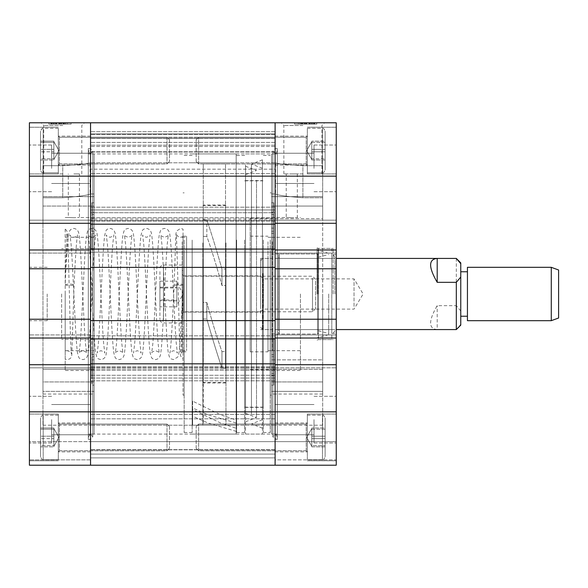 <?xml version="1.0" encoding="UTF-8"?>
<svg xmlns="http://www.w3.org/2000/svg" width="588" height="588" viewBox="0 0 588 588"><rect width="100%" height="100%" fill="white"/><g stroke="black" fill="none" stroke-linecap="round" stroke-linejoin="round"><path stroke-width="0.44" stroke-dasharray="2.94 2.21" d="M291.773 173.93L297.337 173.93L291.773 173.93M291.773 217.714C284.607 217.494 284.607 217.494 291.773 217.714C284.607 217.494 284.607 217.494 291.773 217.714C298.947 217.494 298.947 217.494 291.773 217.714C298.947 217.494 298.947 217.494 291.773 217.714M302.894 122.789L281.152 122.789L302.894 122.789M302.894 125.487L283.85 125.487L302.894 125.487M302.894 173.93L283.85 173.93L302.894 173.93M336.248 168.374L336.248 145.023L336.248 168.374M314.014 168.374L314.014 145.023L314.014 168.374M336.248 419.626L336.248 442.977L336.248 419.626M314.014 419.626L314.014 442.977L314.014 419.626M275.103 168.374L275.103 153.248L275.103 168.374M275.103 419.626L275.103 434.752L275.103 419.626M336.248 150.579L336.248 173.93L336.248 150.579M307.34 150.579L307.34 173.93L307.34 150.579M275.103 150.579L275.103 133.902L90.545 133.902L90.545 220.478L90.545 133.902L275.103 133.902L90.545 133.902L275.103 133.902L275.103 138.165L90.545 138.165L275.103 138.165L275.103 169.19L275.103 150.579M336.248 437.421L336.248 414.07L336.248 437.421M307.34 437.421L307.34 414.07L307.34 437.421M336.248 411.85L29.4 411.85L29.4 465.211L90.545 465.211L90.545 441.639L90.545 465.211L90.545 441.639L90.545 465.211L90.545 441.639L90.545 465.211L90.545 441.639L90.545 465.211L275.103 465.211L90.545 465.211L275.103 465.211L275.103 457.876L275.103 465.211L275.103 457.876L275.103 465.211L275.103 459.875L275.103 465.211L275.103 459.875L275.103 465.211L90.545 465.211L90.545 411.85L90.545 465.211L336.248 465.211L275.103 465.211L336.248 465.211L336.248 459.875L336.248 465.211L336.248 459.875L336.248 465.211L275.103 465.211L275.103 411.85L275.103 465.211L336.248 465.211L336.248 364.707L336.248 367.823L336.248 364.707L275.103 364.707L275.103 454.098L90.545 454.098L90.545 267.378L275.103 267.378L275.103 249.084L90.545 249.084L90.545 252.201L90.545 122.789L90.545 176.15L275.103 176.15L275.103 253.09L336.248 253.09L336.248 122.789L275.103 122.789L275.103 176.15L275.103 122.789L29.4 122.789L29.4 176.15L90.545 176.15L90.545 223.293L29.4 223.293L29.4 176.15M273.765 369.308L322.687 369.308L322.687 425.19L322.687 369.308L322.687 394.056L322.687 369.308L271.546 369.308L271.546 391.358L271.546 385.191L273.765 385.191L273.765 356.688L271.546 356.688L271.546 370.491L271.546 294L271.546 354.689L271.546 337.821L273.765 337.821L273.765 356.688M322.687 394.056L271.546 394.056L271.546 369.308M322.687 391.358L271.546 391.358L271.546 425.19L271.546 391.358L322.687 391.358M322.687 425.19L271.546 425.19M273.765 375.761L271.546 375.761L271.546 381.928L271.546 359.878L322.687 359.878L322.687 206.072L322.687 381.928L322.687 294L322.687 359.878L273.765 359.878L273.765 385.191M273.765 359.878L273.765 354.689L271.546 354.689M271.546 359.878L271.546 193.944L271.546 218.692L271.546 196.642L271.546 212.239L271.546 206.072L322.687 206.072L271.546 206.072L271.546 337.821M331.801 254.641L331.801 333.359L331.801 254.641L336.248 254.641L336.248 333.359L336.248 254.641M331.801 333.359L336.248 333.359M318.461 248.415L318.461 339.585L318.461 248.415L331.801 248.415L331.801 339.585L331.801 248.415M318.461 339.585L331.801 339.585M271.546 253.979L271.546 334.021L271.546 253.979L318.461 253.979L318.461 334.021L318.461 253.979M271.546 334.021L318.461 334.021M300.446 294L300.446 370.491L300.446 294M277.323 153.916L277.323 434.084L277.323 153.916L271.546 153.916L271.546 434.084L271.546 153.916M277.323 434.084L271.546 434.084M277.323 439.42L277.323 148.58L277.323 439.42L275.103 439.42L275.103 148.58L275.103 439.42L272.876 436.752L275.103 434.084L277.323 436.752L275.103 439.42M277.323 148.58L275.103 148.58L272.876 151.248L275.103 153.916L277.323 151.248L275.103 148.58M312.735 122.789L298.359 122.789L305.584 122.789L305.584 124.119L314.323 124.119L298.359 124.119L314.323 124.119L298.359 124.119L314.124 124.119L298.359 124.119L305.584 124.119L305.584 122.789L314.323 122.789L314.323 124.119L298.359 124.119L314.727 124.119L298.359 124.119L314.323 124.119L314.323 122.789L312.735 122.789L312.735 124.119M294.559 124.119L316.792 124.119L294.559 124.119L316.792 124.119L294.559 124.119L294.559 122.789L316.792 122.789L294.559 122.789L316.792 122.789L294.559 122.789L294.559 124.119M300.093 124.119L298.359 124.119L300.093 124.119L300.093 122.789M336.248 338.026L275.103 338.026L336.248 338.026L336.248 334.91L275.103 334.91L275.103 367.823L275.103 334.91L275.103 338.026L336.248 338.026L336.248 319.233L275.103 319.233L275.103 338.026L275.103 334.91L336.248 334.91L336.248 367.823L336.248 364.707L275.103 364.707L336.248 364.707M336.248 268.767L336.248 249.974L275.103 249.974L275.103 268.767L336.248 268.767L336.248 319.233M336.248 249.974L275.103 249.974L336.248 249.974L336.248 253.09L275.103 253.09L336.248 253.09L275.103 253.09L275.103 220.177L336.248 220.177L275.103 220.177L336.248 220.177L275.103 220.177L275.103 223.293L336.248 223.293M336.248 459.875L336.248 441.639L336.248 459.875L336.248 441.639L336.248 459.875L275.103 459.875L275.103 441.639L336.248 441.639L29.4 441.639L29.4 459.875L29.4 441.639L29.4 459.875L29.4 441.639L275.103 441.639L90.545 441.639L275.103 441.639L275.103 459.875L275.103 441.639L275.103 459.875L336.248 459.875M271.546 250.179L273.765 250.179L273.765 202.809L273.765 218.692L322.687 218.692L322.687 197.752L302.894 197.752C286.282 196.465 277.161 195.194 275.544 193.944C277.132 195.187 286.253 196.458 302.894 197.752C286.282 196.465 277.161 195.194 275.544 193.944C277.132 195.187 286.253 196.458 302.894 197.752L322.687 197.752L322.687 165.691L302.894 165.691L322.687 165.691L322.687 218.692L322.687 196.642L271.546 196.642L271.546 162.81L271.546 196.642L322.687 196.642L322.687 218.692L271.546 218.692M271.546 375.761L271.546 385.191M273.765 373.556L271.546 373.556L271.546 394.056M271.546 373.556L271.546 356.688M273.765 250.179L273.765 218.692M271.546 231.312L273.765 231.312M275.103 268.767L275.103 319.233M275.103 367.823L336.248 367.823L275.103 367.823M275.103 334.91L336.248 334.91L275.103 334.91M273.765 354.689L273.765 337.821M271.546 233.311L273.765 233.311M271.546 214.444L273.765 214.444M273.765 202.809L271.546 202.809M271.546 212.239L273.765 212.239M322.687 381.928L271.546 381.928L322.687 381.928M273.765 228.122L271.546 228.122M302.894 165.691C286.282 164.728 277.168 163.765 275.544 162.81C277.139 163.758 286.253 164.721 302.894 165.691C286.282 164.728 277.168 163.765 275.544 162.81C277.139 163.758 286.253 164.721 302.894 165.691L302.894 197.752L302.894 165.691M316.792 124.119L316.792 122.789L316.792 124.119M299.152 122.789L314.323 122.789L298.359 122.789L298.359 124.119L298.359 122.789L299.152 122.789L299.152 124.119M301.196 122.789L301.196 124.119M306.429 122.789L306.429 124.119M314.727 122.789L314.727 124.119M313.698 122.789L313.698 124.119M311.655 122.789L311.655 124.119M310.155 122.789L300.174 122.789L306.341 122.789L306.363 124.119L310.155 124.119L300.174 124.119L306.341 124.119L306.341 122.789L310.155 122.789L310.155 124.119M300.174 122.789L300.174 124.119M301.519 122.789L301.519 124.119M312.507 122.789L302.695 122.789L312.507 122.789L312.507 124.119L302.695 124.119L312.507 124.119M301.673 122.789L314.323 122.789L305.635 122.789L312.706 122.789L306.444 122.789L306.451 124.119L312.706 124.119L305.635 124.119L312.706 124.119L306.444 124.119L306.657 122.789L299.976 122.789L299.976 124.119L304.827 124.119L299.976 124.119L299.976 122.789L301.673 122.789L301.673 124.119M311.331 122.789L311.331 124.119M302.695 122.789L302.695 124.119M300.711 122.789L302.401 122.789L302.195 124.119L302.195 122.789L298.359 122.789L298.359 124.119L298.359 122.789L302.408 122.789L302.401 124.119L302.401 122.789L300.711 122.789L300.711 124.119M306.017 122.789L306.017 124.119M304.018 122.789L304.018 124.119M309.045 122.789L309.045 124.119M306.745 122.789L306.745 124.119M309.104 122.789L309.104 124.119M305.635 122.789L305.635 124.119M312.706 122.789L298.359 122.789L314.323 122.789L298.359 122.789L314.323 122.789L309.553 122.789L312.706 122.789L312.706 124.119M308.987 122.789L308.987 124.119M304.827 122.789L299.976 122.789L304.849 122.789L304.827 124.119M309.876 122.789L309.876 124.119M309.678 122.789L309.678 124.119M309.45 122.789L309.45 124.119L309.435 122.789M306.657 122.789L306.657 124.119M302.32 122.789L302.32 124.119M302.408 122.789L302.408 124.119L302.401 122.789M314.323 122.789L314.323 124.119L314.323 122.789M314.124 122.789L314.124 124.119L314.124 122.789M301.791 122.789L301.791 124.119M304.216 122.789L304.216 124.119M298.359 122.789L298.359 124.119M302.379 122.789L302.379 124.119M302.445 122.789L302.445 124.119L302.438 122.789M305.584 122.789L305.584 124.119M309.604 122.789L309.604 124.119L309.604 122.789M309.553 122.789L309.553 124.119L309.545 122.789M299.976 122.789L299.976 124.119M302.335 122.789L302.335 124.119M306.444 122.789L306.444 124.119M318.461 254.869L318.461 333.131L317.571 334.021L317.571 253.979L317.571 334.021L279.322 334.021L279.322 253.979L279.322 334.021L278.433 333.131L278.433 254.869L279.322 253.979L317.571 253.979L318.461 254.869L318.461 333.131M278.433 330.463L278.433 257.537L278.433 330.463L279.322 329.574L279.322 258.426L279.322 329.574L317.571 329.574L317.571 258.426L318.461 257.537L318.461 330.463L318.461 257.537M278.433 257.537L279.322 258.426L317.571 258.426L317.571 329.574L318.461 330.463M278.433 254.869L278.433 333.131M318.314 294L318.314 247.96L318.314 294M328.685 294L328.685 334.704L328.685 294M317.123 294L317.123 247.96L317.123 294M318.571 294L318.571 248.415L318.571 294M333.131 294L333.131 248.415L333.131 294M334.91 294L334.91 257.235L334.91 294M275.103 294L275.103 434.084L275.103 294M90.545 437.421L90.545 422.963L90.545 437.421M336.248 176.15L275.103 176.15L275.103 133.902L275.103 252.201L275.103 249.084L90.545 249.084L90.545 320.622L275.103 320.622L275.103 454.098L90.545 454.098L90.545 364.707L29.4 364.707L29.4 249.974L90.545 249.974L29.4 249.974L29.4 253.09L29.4 220.177L29.4 223.293L90.545 223.293L29.4 223.293M275.103 171.402L275.103 169.19L90.545 169.19L275.103 169.19L275.103 173.614L275.103 171.402M90.545 294L90.545 434.084L90.545 294M275.103 457.876L275.103 441.639L275.103 457.876L275.103 441.639L275.103 457.876L90.545 457.876L275.103 457.876M275.103 249.084L275.103 252.201L90.545 252.201L275.103 252.201L90.545 252.201L275.103 252.201L275.103 249.084L90.545 249.084M275.103 146.478L275.103 131.683L275.103 152.035L275.103 146.478L90.545 146.478L90.545 152.035L90.545 131.683L90.545 152.035L90.545 146.478L275.103 146.478M275.103 411.85L275.103 454.098L90.545 454.098L275.103 454.098L275.103 411.85L90.545 411.85L275.103 411.85M275.103 437.421L275.103 425.19L275.103 437.421M275.103 219.074L275.103 173.614L90.545 173.614L275.103 173.614L275.103 219.074L90.545 219.074L275.103 219.074L275.103 220.478L275.103 219.074M275.103 217.7L275.103 220.478L90.545 220.478L275.103 220.478L275.103 217.7L90.545 217.7L275.103 217.7L275.103 212.731L275.103 217.7M275.103 209.953L275.103 212.731L90.545 212.731L275.103 212.731L275.103 209.953L90.545 209.953L275.103 209.953L90.545 209.953L275.103 209.953L275.103 207.174L275.103 209.953M90.545 363.818L90.545 366.934L90.545 363.818L275.103 363.818M90.545 338.916L90.545 335.799L90.545 338.916L275.103 338.916M90.545 150.579L90.545 165.037L90.545 150.579M275.103 224.182L90.545 224.182M275.103 221.066L90.545 221.066L275.103 221.066M275.103 335.799L90.545 335.799L275.103 335.799M275.103 366.934L90.545 366.934L275.103 366.934M275.103 378.047L90.545 378.047L275.103 378.047M275.103 131.683L90.545 131.683L275.103 131.683M73.867 173.93L79.431 173.93L73.867 173.93M73.867 217.714C66.701 217.494 66.701 217.494 73.867 217.714C66.701 217.494 66.701 217.494 73.867 217.714C81.041 217.494 81.041 217.494 73.867 217.714C81.041 217.494 81.041 217.494 73.867 217.714M62.754 122.789L41.013 122.789L62.754 122.789M62.754 125.487L43.703 125.487L62.754 125.487M62.754 173.93L43.703 173.93L62.754 173.93M29.4 168.374L29.4 145.023L29.4 168.374M51.634 168.374L51.634 145.023L51.634 168.374M29.4 419.626L29.4 442.977L29.4 419.626M51.634 419.626L51.634 442.977L51.634 419.626M90.545 168.374L90.545 153.248L90.545 168.374M90.545 419.626L90.545 434.752L90.545 419.626M29.4 150.579L29.4 173.93L29.4 150.579M58.308 150.579L58.308 173.93L58.308 150.579M29.4 437.421L29.4 414.07L29.4 437.421M58.308 437.421L58.308 414.07L58.308 437.421M94.102 354.689L91.882 354.689L91.882 375.761L94.102 375.761L94.102 381.928L42.961 381.928L42.961 206.072L94.102 206.072L94.102 381.928L94.102 233.311L91.882 233.311L91.882 212.239L94.102 212.239L94.102 206.072L94.102 294L94.102 206.072L42.961 206.072L42.961 381.928L94.102 381.928L94.102 294L94.102 354.689L94.102 337.821L91.882 337.821L91.882 356.688L94.102 356.688L94.102 370.491L94.102 237.302L94.102 337.821M94.102 359.878L91.882 359.878M61.644 294L61.644 339.357L61.644 294M29.4 294L29.4 320.68L29.4 294M47.187 294L47.187 320.68L47.187 294M65.202 294L65.202 370.491L65.202 294M88.325 434.084L88.325 153.916L88.325 434.084L94.102 434.084L94.102 153.916L94.102 434.084M88.325 153.916L94.102 153.916M88.325 148.58L88.325 439.42L88.325 148.58L90.545 148.58L90.545 439.42L90.545 148.58L88.325 151.248L90.545 153.916L92.772 151.248L90.545 148.58M88.325 439.42L90.545 439.42L88.325 436.752L90.545 434.084L92.772 436.752L90.545 439.42M52.913 122.789L67.289 122.789L60.064 122.789L60.064 124.119L51.325 124.119L67.289 124.119L51.325 124.119L67.289 124.119L51.523 124.119L67.289 124.119L60.064 124.119L60.064 122.789L51.325 122.789L51.325 124.119L67.289 124.119L50.921 124.119L67.289 124.119L51.325 124.119L51.325 122.789L52.913 122.789L52.913 124.119M71.089 124.119L48.855 124.119L71.089 124.119L48.855 124.119L71.089 124.119L71.089 122.789L48.855 122.789L71.089 122.789L48.855 122.789L71.089 122.789L71.089 124.119M65.547 124.119L67.289 124.119L65.547 124.119L65.547 122.789M29.4 268.767L90.545 268.767L90.545 249.974L29.4 249.974M42.961 197.752L42.961 165.691L62.754 165.691L42.961 165.691L42.961 218.692L42.961 196.642L42.961 218.692L42.961 197.752L62.754 197.752C79.365 196.465 88.487 195.194 90.104 193.944C88.509 195.187 79.395 196.458 62.754 197.752C79.365 196.465 88.487 195.194 90.104 193.944C88.509 195.187 79.395 196.458 62.754 197.752L42.961 197.752M94.102 373.556L94.102 394.056L94.102 369.308L94.102 391.358L94.102 385.191L91.882 385.191L91.882 369.308L91.882 373.556L94.102 373.556L94.102 356.688M94.102 250.179L91.882 250.179L91.882 231.312L94.102 231.312L94.102 217.509L94.102 294L94.102 233.311M94.102 231.312L94.102 212.239M94.102 375.761L94.102 385.191M94.102 391.358L94.102 425.19L94.102 391.358L42.961 391.358L42.961 425.19L42.961 391.358L94.102 391.358M29.4 411.85L29.4 364.707L29.4 367.823L29.4 364.707L90.545 364.707L29.4 364.707M29.4 465.211L29.4 459.875L29.4 465.211L29.4 459.875L29.4 465.211L90.545 465.211L29.4 465.211M29.4 338.026L90.545 338.026L90.545 334.91L90.545 367.823L90.545 334.91L90.545 338.026L29.4 338.026L29.4 334.91L29.4 338.026L90.545 338.026L90.545 268.767M90.545 367.823L90.545 364.707L90.545 367.823L29.4 367.823L90.545 367.823M90.545 253.09L90.545 220.177L90.545 223.293L90.545 220.177L29.4 220.177L90.545 220.177L29.4 220.177L90.545 220.177L90.545 253.09L29.4 253.09L90.545 253.09M29.4 319.233L90.545 319.233M94.102 294L94.102 350.698L94.102 294M90.545 334.91L29.4 334.91L90.545 334.91M90.545 459.875L29.4 459.875L90.545 459.875M91.882 373.556L91.882 356.688M91.882 354.689L91.882 337.821M91.882 375.761L91.882 385.191M91.882 250.179L91.882 233.311M94.102 202.809L91.882 202.809L91.882 212.239M94.102 214.444L91.882 214.444L91.882 231.312M91.882 202.809L91.882 214.444M91.882 228.122L94.102 228.122M94.102 218.692L91.882 218.692M42.961 196.642L94.102 196.642L42.961 196.642M62.754 165.691C79.365 164.728 88.479 163.765 90.104 162.81C88.509 163.758 79.395 164.721 62.754 165.691C79.365 164.728 88.479 163.765 90.104 162.81C88.509 163.758 79.395 164.721 62.754 165.691L62.754 197.752L62.754 165.691M91.882 369.308L42.961 369.308L42.961 394.056L42.961 369.308L42.961 391.358L42.961 369.308L94.102 369.308M48.855 124.119L48.855 122.789L48.855 124.119M66.495 122.789L51.325 122.789L67.289 122.789L67.289 124.119L67.289 122.789L66.495 122.789L66.495 124.119M64.452 122.789L64.452 124.119M62.953 122.789L53.14 122.789L59.19 122.789L59.212 124.119L62.953 124.119L52.942 124.119L60.013 124.119L52.942 124.119L59.204 124.119L59.19 122.789L62.953 122.789L62.953 124.119M50.921 122.789L50.921 124.119M51.95 122.789L51.95 124.119M53.993 122.789L53.993 124.119M59.285 122.789L59.285 124.119M59.307 122.789L65.474 122.789L59.307 122.789L59.307 124.119L55.492 124.119L65.474 124.119L59.307 124.119M55.492 122.789L55.492 124.119M65.474 122.789L65.474 124.119M64.129 122.789L64.129 124.119M53.14 122.789L53.14 124.119M54.317 122.789L54.317 124.119M64.937 122.789L63.247 122.789L63.453 124.119L63.453 122.789L67.289 122.789L67.289 124.119L67.289 122.789L63.239 122.789L63.247 124.119L63.247 122.789L64.937 122.789L64.937 124.119M63.974 122.789L51.325 122.789L65.672 122.789L65.672 124.119L60.821 124.119L65.672 124.119L65.672 122.789L63.974 122.789L63.974 124.119M59.631 122.789L59.631 124.119M61.63 122.789L61.63 124.119M56.602 122.789L56.602 124.119M58.903 122.789L58.903 124.119M56.544 122.789L56.544 124.119M60.013 122.789L60.013 124.119M52.942 122.789L67.289 122.789L51.325 122.789L67.289 122.789L51.523 122.789L67.289 122.789L52.942 122.789L52.942 124.119M56.661 122.789L56.661 124.119M55.772 122.789L55.772 124.119M55.97 122.789L55.97 124.119M56.198 122.789L56.198 124.119M59.204 122.789L59.204 124.119L59.204 122.789M58.991 122.789L58.991 124.119M65.672 122.789L60.821 122.789L60.821 124.119L60.821 122.789L63.21 122.789L63.203 124.119L63.21 122.789L65.672 122.789L65.672 124.119M60.799 122.789L60.799 124.119M63.328 122.789L63.328 124.119L63.313 122.789M63.239 122.789L63.239 124.119L63.247 122.789M56.213 122.789L56.213 124.119M51.325 122.789L51.325 124.119L51.325 122.789M51.523 122.789L51.523 124.119L51.523 122.789M63.857 122.789L63.857 124.119M61.431 122.789L61.431 124.119M67.289 122.789L67.289 124.119M63.269 122.789L63.269 124.119M60.064 122.789L60.064 124.119M56.044 122.789L56.044 124.119L56.044 122.789M56.095 122.789L56.095 124.119M56.103 122.789L56.103 124.119M271.546 323.429L271.546 218.398L271.546 323.429M250.194 323.429L250.194 218.398L250.194 323.429M270.208 254.619L270.208 395.173L270.208 254.619M271.546 254.619L271.546 395.173L271.546 254.619M263.314 240.08L263.314 432.525L263.314 240.08M270.208 240.08L270.208 432.525L270.208 240.08M244.637 249.944L244.637 407.175L244.637 249.944M263.314 249.944L263.314 407.175L263.314 249.944M236.633 240.08L236.633 432.525L236.633 240.08M244.637 240.08L244.637 432.525L244.637 240.08M225.961 242.94L225.961 425.19L225.961 242.94M236.633 242.94L236.633 425.19L236.633 242.94M202.838 259.551L202.838 382.494L202.838 259.551M225.961 259.551L225.961 382.494L225.961 259.551M192.166 242.94L192.166 425.19L192.166 242.94M202.838 242.94L202.838 425.19L202.838 242.94M184.154 240.08L184.154 432.525L184.154 240.08M192.166 240.08L192.166 432.525L192.166 240.08M183.044 254.619L183.044 395.173L183.044 254.619M184.154 254.619L184.154 395.173L184.154 254.619M186.602 316.506L186.602 236.185L186.602 316.506M183.044 316.506L183.044 236.185L183.044 316.506M65.202 284.835L65.202 284.812A4.447 0.669 0 0 0 69.649 285.481A4.447 0.669 0 0 0 74.095 284.82A4.447 0.669 0 0 0 69.649 284.144A4.447 0.669 0 0 0 65.202 284.812C66.304 255.464 67.723 237.574 69.465 231.157L70.744 229.504L73.728 228.409C77.072 228.872 78.873 231.26 79.13 235.56C81.284 249.547 83.334 318.057 85.517 343.745L86.605 353.123C86.914 352.513 85.65 351.705 82.812 350.698C80.019 351.675 78.763 352.462 79.049 353.065L80.152 344.127C82.254 318.351 84.466 247.776 86.627 234.98C88.097 229.166 88.016 229.394 91.89 228.409C95.234 228.872 97.027 231.26 97.285 235.56C99.446 249.547 101.496 318.057 103.679 343.745L104.76 353.123C105.068 352.513 103.804 351.705 100.967 350.698C98.174 351.675 96.924 352.462 97.204 353.065L98.306 344.127C100.416 318.351 102.621 247.776 104.782 234.98C106.259 229.166 106.178 229.394 110.052 228.409C113.388 228.872 115.189 231.26 115.446 235.56C117.6 249.547 119.651 318.057 121.834 343.745L122.921 353.123C123.23 352.513 121.966 351.705 119.129 350.698C116.336 351.675 115.079 352.462 115.366 353.065L116.468 344.127C118.57 318.351 120.783 247.776 122.943 234.98C124.421 229.166 124.333 229.394 128.206 228.409C131.55 228.872 133.344 231.26 133.601 235.56C135.762 249.547 137.812 318.057 139.995 343.745L141.083 353.123C141.392 352.513 140.12 351.705 137.283 350.698C134.49 351.675 133.241 352.462 133.52 353.065L134.623 344.127C136.732 318.351 138.937 247.776 141.098 234.98C142.575 229.166 142.494 229.394 146.368 228.409C149.705 228.872 151.506 231.26 151.763 235.56C153.916 249.547 155.967 318.057 158.157 343.745L159.238 353.123C159.546 352.513 158.282 351.705 155.445 350.698C152.652 351.675 151.395 352.462 151.682 353.065L152.784 344.127C154.887 318.351 157.099 247.776 159.26 234.98C160.737 229.166 160.649 229.394 164.522 228.409C167.867 228.872 169.667 231.26 169.925 235.56C172.078 249.547 174.129 318.057 176.312 343.745L177.4 353.123C177.708 352.513 176.444 351.705 173.607 350.698C170.814 351.675 169.557 352.462 169.844 353.065C170.895 351.168 172.754 316.513 174.151 284.812L175.863 234.105L176.51 231.062L180.619 228.409L183.044 229.122L183.044 284.827A4.447 0.669 0 0 0 178.598 284.144A4.447 0.669 0 0 0 174.151 284.812L174.151 284.812A4.447 0.669 0 0 0 178.598 285.481A4.447 0.669 0 0 0 183.044 284.82L183.044 236.567L180.619 237.302C179.142 238.228 175.863 234.164 176.429 234.156L178.701 306.554C179.23 333.756 179.877 350.242 180.656 356.012L183.044 359.106L183.044 286.834M186.602 284.827L186.602 317.571L186.602 284.827M260.646 301.056L260.646 275.875L260.646 301.056M183.044 301.056L183.044 275.875L183.044 301.056M250.194 271.494L250.194 351.815L250.194 271.494M267.988 271.494L267.988 351.815L267.988 271.494M267.988 307.847L267.988 258.426L267.988 307.847M260.646 307.847L260.646 258.426L260.646 307.847M225.513 368.132L225.513 269.025L221.955 269.025C216.921 251.208 211.878 234.818 206.836 219.868L203.279 219.868L203.279 236.398L206.836 236.398C211.878 250.664 216.921 267.048 221.955 285.555L225.513 285.555L225.513 163.927L225.513 368.132L225.513 351.602L221.955 351.602C216.921 337.336 211.878 320.952 206.836 302.445L203.279 302.445L203.279 424.073L203.279 205.058L203.279 382.942L203.279 236.398L206.836 236.398L206.836 219.868L203.279 219.868L203.279 163.927L203.279 318.975L206.836 318.975C211.878 336.792 216.921 353.182 221.955 368.132L225.513 368.132L225.513 205.058L225.513 351.602L221.955 351.602C216.921 337.336 211.878 320.952 206.836 302.445L203.279 302.445L203.279 318.975L206.836 318.975L206.836 302.445L206.836 318.975C211.878 336.792 216.921 353.182 221.955 368.132L221.955 351.602L221.955 368.132L225.513 368.132M221.955 285.555L221.955 269.025C216.921 251.208 211.878 234.818 206.836 219.868L206.836 236.398C211.878 250.664 216.921 267.048 221.955 285.555L225.513 285.555L225.513 269.025L221.955 269.025L221.955 285.555M236.185 428.277L236.185 420.03L220.684 414.841L192.607 401.112L192.607 409.483L220.684 423.037L236.185 428.277L236.185 153.916L236.185 434.084L236.185 431.349L208.108 423.037L192.607 416.208L192.607 407.962L208.108 414.841L236.185 422.97L236.185 425.19L192.607 425.19L192.607 407.962M192.607 409.483L192.607 416.208M192.607 401.112L192.607 425.19M236.185 420.03L236.185 425.19M236.185 431.349L236.185 422.97M267.988 241.771L267.988 350.698L267.988 241.771M272.435 241.771L272.435 350.698L272.435 241.771M272.435 326.774L272.435 258.426L272.435 326.774M267.988 326.774L267.988 258.426L267.988 326.774M182.155 241.771L182.155 350.698L182.155 241.771M186.602 241.771L186.602 350.698L186.602 241.771M186.602 315.712L186.602 270.429L186.602 315.712M182.155 315.712L182.155 270.429L182.155 315.712M245.527 184.095L245.527 413.313L245.527 184.095M256.508 180.2L256.508 417.539L256.508 180.2M245.527 411.688L245.527 166.235L245.527 411.688M245.527 164.963L245.527 434.084L245.527 164.963M262.424 164.963L262.424 434.084L262.424 164.963M262.424 417.59L262.424 159.833L262.424 417.59M251.444 413.695L251.444 164.059L251.444 413.695M262.424 178.193L262.424 419.722L262.424 178.193M262.424 398.458L262.424 180.597L262.424 398.458M245.527 398.458L245.527 180.597L245.527 398.458M558.6 318.012L558.6 269.988M551.272 267.32L551.272 320.68M467.438 275.831L467.438 316.234L467.438 275.831M460.764 275.831L460.764 316.234L460.764 275.831M467.438 267.32L467.438 320.68M260.646 313.22L260.646 260.646L260.646 313.22M262.873 273.501L262.873 329.574L262.873 273.501M260.646 308.626L260.646 276.103L260.646 308.626M263.424 306.355L263.424 278.881L263.424 306.355M354.035 306.355L354.035 278.881L354.035 306.355M460.764 325.127L460.764 262.873M456.317 329.574L460.764 324.282M456.317 258.426L456.317 305.672L437.193 305.672C428.431 320.805 428.431 328.773 437.193 329.574L437.193 305.672M460.764 310.964L456.317 305.672M159.921 287.988L176.819 287.988L176.819 305.121L176.819 281.174L159.921 281.174L159.921 306.826L159.921 281.174M159.921 271.605L159.921 319.35L159.921 271.605M182.155 311.287L182.155 274.434L182.155 311.287M315.565 280.998L315.565 308.715L315.565 280.998M312.5 278.286L312.5 311.787L312.5 278.286M182.155 268.466L182.155 322.908L182.155 268.466M176.819 287.988L176.819 281.174M159.921 287.187L176.819 287.187L176.819 306.826L159.921 306.826M176.819 287.187L176.819 300.012L159.921 300.012M176.819 300.012L176.819 306.826M176.819 300.813L159.921 300.813M53.861 145.258L53.861 141.686L53.861 142.355L40.521 142.355L40.521 160.017L40.521 149.374L40.521 158.811L53.861 158.811L40.521 158.811L40.521 160.017L53.861 160.017L53.861 145.258L53.861 149.374L40.521 149.374L40.521 141.149L40.521 160.017L53.861 160.017L53.861 141.686L53.861 147.073L53.861 142.355L40.521 142.355L40.521 141.149L40.521 149.374L53.861 149.374L53.861 159.414L53.861 141.149L53.861 160.017L53.861 151.792L40.521 151.792L53.861 151.792L53.861 147.073L53.861 155.901L53.861 141.149L40.521 141.149L53.861 141.149L53.861 145.258M40.521 131.153L40.521 170.153L40.521 131.153M58.308 164.934L58.308 136.129L58.308 164.934M169.484 139.782L169.484 161.457L169.484 139.782M167.014 137.335L167.014 163.927L167.014 137.335M58.308 128.5L58.308 172.821L58.308 128.5M53.861 432.099L53.861 428.527L53.861 429.189L40.521 429.189L40.521 446.851L40.521 436.208L40.521 445.645L53.861 445.645L40.521 445.645L40.521 446.851L53.861 446.851L53.861 432.099L53.861 436.208L40.521 436.208L40.521 427.983L40.521 446.851L53.861 446.851L53.861 428.527L53.861 433.907L53.861 429.189L40.521 429.189L40.521 427.983L40.521 436.208L53.861 436.208L53.861 446.248L53.861 427.983L53.861 446.851L53.861 438.626L40.521 438.626L53.861 438.626L53.861 433.907L53.861 442.742L53.861 427.983L40.521 427.983L53.861 427.983L53.861 432.099M40.521 417.987L40.521 456.986L40.521 417.987M58.308 451.768L58.308 422.963L58.308 451.768M169.484 426.616L169.484 448.291L169.484 426.616M167.014 424.168L167.014 450.761L167.014 424.168M58.308 415.334L58.308 459.654L58.308 415.334M311.787 154.093L311.787 160.017L325.127 160.017L325.127 141.149L325.127 149.374L325.127 141.149L311.787 141.149L325.127 141.149L325.127 142.355L311.787 142.355L311.787 154.093L311.787 149.374L325.127 149.374L325.127 160.017L325.127 142.355L311.787 142.355L311.787 160.017L325.127 160.017L325.127 149.374L311.787 149.374L311.787 141.149L311.787 160.017L311.787 141.752L311.787 151.792L325.127 151.792L311.787 151.792L311.787 155.901L311.787 147.073L311.787 159.473L311.787 158.811L325.127 158.811L311.787 158.811L311.787 154.093M325.127 170.013L325.127 131.014L325.127 170.013M307.34 136.232L307.34 165.037L307.34 136.232M196.164 161.384L196.164 139.709L196.164 161.384M198.634 163.832L198.634 137.239L198.634 163.832M307.34 172.666L307.34 128.346L307.34 172.666M311.787 440.926L311.787 446.851L325.127 446.851L325.127 427.983L325.127 436.208L325.127 427.983L311.787 427.983L325.127 427.983L325.127 429.189L311.787 429.189L311.787 440.926L311.787 436.208L325.127 436.208L325.127 446.851L325.127 429.189L311.787 429.189L311.787 446.851L325.127 446.851L325.127 436.208L311.787 436.208L311.787 427.983L311.787 446.851L311.787 428.586L311.787 438.626L325.127 438.626L311.787 438.626L311.787 446.314L311.787 445.645L325.127 445.645L311.787 445.645L311.787 440.926M325.127 456.847L325.127 417.847L325.127 456.847M307.34 423.066L307.34 451.871L307.34 423.066M196.164 448.218L196.164 426.543L196.164 448.218M198.634 450.665L198.634 424.073L198.634 450.665M307.34 459.5L307.34 415.179L307.34 459.5M183.044 301.615L183.044 302.805M183.044 284.79L183.044 284.82A4.447 0.669 0 0 0 183.044 284.812L183.044 284.82C181.552 316.116 180.2 347.817 178.561 354.814L177.774 357.026L173.607 359.591C169.734 358.606 169.814 358.834 168.337 353.021C166.176 340.224 163.971 269.649 161.862 243.873L160.759 234.935C160.48 235.538 161.729 236.325 164.522 237.302C167.359 236.295 168.624 235.487 168.322 234.877L167.235 244.255C165.052 269.943 163.001 338.453 160.84 352.44C160.583 356.74 158.789 359.128 155.445 359.591C151.572 358.606 151.653 358.834 150.183 353.021C148.022 340.224 145.809 269.649 143.707 243.873L142.605 234.935C142.318 235.538 143.575 236.325 146.368 237.302C149.205 236.295 150.469 235.487 150.161 234.877L149.073 244.255C146.89 269.943 144.839 338.453 142.686 352.44C142.428 356.74 140.628 359.128 137.283 359.591C133.41 358.606 133.498 358.834 132.021 353.021C129.86 340.224 127.655 269.649 125.545 243.873L124.443 234.935C124.156 235.538 125.413 236.325 128.206 237.302C131.043 236.295 132.307 235.487 131.999 234.877L130.918 244.255C128.735 269.943 126.677 338.453 124.524 352.44C124.266 356.74 122.466 359.128 119.129 359.591C115.255 358.606 115.336 358.834 113.859 353.021C111.705 340.224 109.493 269.649 107.391 243.873L106.281 234.935C106.002 235.538 107.259 236.325 110.052 237.302C112.889 236.295 114.153 235.487 113.844 234.877L112.756 244.255C110.573 269.943 108.523 338.453 106.369 352.44C106.112 356.74 104.311 359.128 100.967 359.591C97.093 358.606 97.182 358.834 95.704 353.021C93.543 340.224 91.331 269.649 89.229 243.873L88.127 234.935C87.84 235.538 89.097 236.325 91.89 237.302C94.727 236.295 95.991 235.487 95.682 234.877L94.602 244.255C92.412 269.943 90.361 338.453 88.207 352.44C87.95 356.74 86.149 359.128 82.812 359.591C78.939 358.606 79.02 358.834 77.543 353.021C75.382 340.224 73.177 269.649 71.067 243.873L69.965 234.935C69.685 235.538 70.935 236.325 73.728 237.302C76.131 236.721 77.395 235.92 77.528 234.877C76.565 239.617 75.418 256.265 74.095 284.82L71.78 355.277C71.538 357.769 70.009 359.209 67.194 359.591L65.202 359.128L65.202 304.9M65.202 229.151L65.202 351.176L67.194 350.698C69.943 351.433 71.339 352.491 71.391 353.873C70.854 351.227 70.104 325.12 69.612 302.688L68.046 243.991C67.275 231.4 67.804 232.973 66.356 230.253L65.202 229.151M275.103 449.835L90.545 449.835L275.103 449.835M275.103 414.386L90.545 414.386L275.103 414.386M275.103 176.15L90.545 176.15L275.103 176.15M275.103 207.174L90.545 207.174L275.103 207.174M275.103 418.81L90.545 418.81L275.103 418.81M275.103 380.826L90.545 380.826L275.103 380.826M275.103 375.269L90.545 375.269L275.103 375.269M275.103 370.3L90.545 370.3L275.103 370.3M275.103 368.926L90.545 368.926L275.103 368.926M275.103 134.461L90.545 134.461L275.103 134.461M275.103 137.239L90.545 137.239L275.103 137.239M275.103 151.785L90.545 151.785L275.103 151.785M275.103 145.192L90.545 145.192L275.103 145.192M275.103 142.414L90.545 142.414L275.103 142.414M163.479 319.534L163.479 265.092L163.479 319.534M183.934 278.286L183.934 311.787L183.934 278.286M43.189 172.666L43.189 128.346L43.189 172.666M59.417 137.335L59.417 163.927L59.417 137.335M43.189 459.5L43.189 415.179L43.189 459.5M59.417 424.168L59.417 450.761L59.417 424.168M322.459 128.5L322.459 172.821L322.459 128.5M306.23 163.832L306.23 137.239L306.23 163.832M322.459 415.334L322.459 459.654L322.459 415.334M306.23 450.665L306.23 424.073L306.23 450.665M271.546 217.509L286.216 217.509L286.216 173.93M283.85 173.93L283.85 125.487L281.152 122.789M314.014 191.717L336.248 191.717L314.014 191.717M314.014 442.977L336.248 442.977L314.014 442.977M275.103 183.493L314.014 183.493L275.103 183.493M275.103 434.752L314.014 434.752L275.103 434.752M307.34 173.93L336.248 173.93L307.34 173.93M275.103 165.037L307.34 165.037L275.103 165.037M307.34 460.764L336.248 460.764L307.34 460.764M275.103 451.871L307.34 451.871L275.103 451.871M271.546 237.302L300.446 237.302M271.546 370.491L300.446 370.491M297.337 173.93L297.337 217.509L300.446 217.509M271.546 350.698L300.446 350.698M271.546 193.944L275.544 193.944L275.544 162.81L271.546 162.81M275.103 422.963L307.34 422.963L275.103 422.963M307.34 414.07L336.248 414.07L307.34 414.07M275.103 136.129L307.34 136.129L275.103 136.129M307.34 127.236L336.248 127.236L307.34 127.236M275.103 153.248L314.014 153.248L275.103 153.248M275.103 404.507L314.014 404.507L275.103 404.507M314.014 396.283L336.248 396.283L314.014 396.283M314.014 145.023L336.248 145.023L314.014 145.023M321.937 173.93L321.937 125.487L324.635 122.789M277.323 436.752L277.323 151.248L277.323 436.752M272.876 151.248L272.876 436.752L272.876 151.248M318.314 257.235L328.685 254.486M328.685 334.704L317.123 337.769M317.123 247.96L318.571 248.415L333.131 248.415M334.91 257.235L333.131 254.531M318.314 329.574L334.91 329.574M318.314 258.426L334.91 258.426M334.91 330.765L333.131 333.469M317.123 340.04L318.571 339.585L333.131 339.585M328.685 253.296L317.123 250.231M318.314 330.765L328.685 333.514M275.103 449.644L90.545 449.644L275.103 449.644M275.103 162.81L90.545 162.81L275.103 162.81M275.103 434.084L90.545 434.084M275.103 153.916L90.545 153.916M275.103 138.356L90.545 138.356L275.103 138.356M275.103 425.19L90.545 425.19L275.103 425.19M275.103 367.522L90.545 367.522L275.103 367.522M275.103 152.035L90.545 152.035L275.103 152.035M65.202 217.509L68.311 217.509L68.311 173.93M43.703 173.93L43.703 125.487L41.013 122.789M51.634 191.717L29.4 191.717L51.634 191.717M51.634 442.977L29.4 442.977L51.634 442.977M90.545 183.493L51.634 183.493L90.545 183.493M90.545 434.752L51.634 434.752L90.545 434.752M58.308 173.93L29.4 173.93L58.308 173.93M90.545 165.037L58.308 165.037L90.545 165.037M58.308 460.764L29.4 460.764L58.308 460.764M90.545 451.871L58.308 451.871L90.545 451.871M94.102 339.357L61.644 339.357M47.187 320.68L29.4 320.68M94.102 237.302L65.202 237.302M94.102 370.491L65.202 370.491M94.102 217.509L79.431 217.509L79.431 173.93M94.102 350.698L65.202 350.698M47.187 267.32L29.4 267.32M94.102 248.643L61.644 248.643M94.102 162.81L90.104 162.81L90.104 193.944L94.102 193.944M42.961 425.19L94.102 425.19M42.961 394.056L94.102 394.056M90.545 422.963L58.308 422.963L90.545 422.963M58.308 414.07L29.4 414.07L58.308 414.07M90.545 136.129L58.308 136.129L90.545 136.129M58.308 127.236L29.4 127.236L58.308 127.236M90.545 153.248L51.634 153.248L90.545 153.248M90.545 404.507L51.634 404.507L90.545 404.507M51.634 396.283L29.4 396.283L51.634 396.283M51.634 145.023L29.4 145.023L51.634 145.023M81.798 173.93L81.798 125.487L84.496 122.789M92.772 436.752L92.772 151.248L92.772 436.752M88.325 151.248L88.325 436.752L88.325 151.248M250.194 218.398L271.546 218.398M270.208 395.173L271.546 395.173M263.314 432.525L270.208 432.525M244.637 407.175L263.314 407.175M236.633 432.525L244.637 432.525M225.961 425.19L236.633 425.19M202.838 382.494L225.961 382.494M192.166 425.19L202.838 425.19M184.154 432.525L192.166 432.525M183.044 395.173L184.154 395.173M183.044 236.185L186.602 236.185M183.044 317.571L182.155 317.571M183.044 275.875L260.646 275.875M250.194 351.815L267.988 351.815M260.646 258.426L272.435 258.426M260.646 329.574L272.435 329.574M250.194 236.185L267.988 236.185M183.044 312.125L260.646 312.125M183.044 270.429L182.155 270.429M183.044 351.815L186.602 351.815M183.044 192.827L184.154 192.827M184.154 155.475L192.166 155.475M192.166 162.81L202.838 162.81M202.838 205.506L225.961 205.506M225.961 162.81L236.633 162.81M236.633 155.475L244.637 155.475M244.637 180.825L263.314 180.825M263.314 155.475L270.208 155.475M270.208 192.827L271.546 192.827M250.194 369.602L271.546 369.602M225.513 424.073L203.279 424.073M225.513 382.942L203.279 382.942M225.513 205.058L203.279 205.058M225.513 163.927L203.279 163.927M236.185 153.916L192.607 153.916M236.185 434.084L192.607 434.084M236.185 162.81L192.607 162.81M267.988 237.302L272.435 237.302M267.988 350.698L272.435 350.698M182.155 237.302L186.602 237.302M182.155 350.698L186.602 350.698M245.527 174.687L256.508 170.461L245.527 166.235M245.527 413.313L256.508 417.539L245.527 421.765M245.527 153.916L262.424 153.916M262.424 419.722L251.444 423.941L262.424 428.167M262.424 168.278L251.444 164.059L262.424 159.833M245.527 407.403L262.424 407.403M245.527 180.597L262.424 180.597M245.527 434.084L262.424 434.084M260.646 260.646L262.873 258.426L336.248 258.426M260.646 276.103L263.424 278.881L354.035 278.881L363.119 294L354.035 309.119L263.424 309.119L260.646 311.897M260.646 327.354L262.873 329.574L336.248 329.574M176.819 282.879L183.236 294L176.819 305.121M182.155 265.092L163.479 265.092C161.318 265.306 160.134 266.489 159.921 268.65M315.565 308.715L312.5 311.787L183.934 311.787L182.155 313.566M315.565 279.285L312.5 276.213L183.934 276.213L182.155 274.434M182.155 322.908L163.479 322.908C161.318 322.694 160.134 321.511 159.921 319.35M58.991 150.579L53.861 141.686L58.991 150.579L53.861 159.473L58.991 150.579M43.189 172.821C41.976 173.019 41.087 172.13 40.521 170.153C41.087 172.13 41.976 173.019 43.189 172.821L58.308 172.821L43.189 172.821M59.417 137.239L58.308 136.129L59.417 137.239L167.014 137.239L59.417 137.239M169.484 161.457L167.014 163.927L59.417 163.927L58.308 165.037L59.417 163.927L167.014 163.927L169.484 161.457M58.308 128.346L43.189 128.346C42.953 127.552 42.064 128.441 40.521 131.014C41.91 128.397 42.799 127.508 43.189 128.346L58.308 128.346M169.484 139.709L167.014 137.239L169.484 139.709M58.991 437.421L53.861 428.527L58.991 437.421L53.861 446.314L58.991 437.421M43.189 459.654C42.953 460.448 42.064 459.559 40.521 456.986C42.064 459.559 42.953 460.448 43.189 459.654L58.308 459.654L43.189 459.654M59.417 424.073L58.308 422.963L59.417 424.073L167.014 424.073L59.417 424.073M169.484 448.291L167.014 450.761L59.417 450.761L58.308 451.871L59.417 450.761L167.014 450.761L169.484 448.291M58.308 415.179L43.189 415.179C42.777 414.466 41.888 415.356 40.521 417.847C41.888 415.356 42.777 414.466 43.189 415.179L58.308 415.179M169.484 426.543L167.014 424.073L169.484 426.543M306.657 150.579L311.787 141.686L306.657 150.579L311.787 159.473L306.657 150.579M322.459 172.821C322.893 173.578 323.782 172.688 325.127 170.153C323.782 172.688 322.893 173.578 322.459 172.821L307.34 172.821L322.459 172.821M306.23 137.239L307.34 136.129L306.23 137.239L198.634 137.239L306.23 137.239M196.164 161.457L198.634 163.927L306.23 163.927L307.34 165.037L306.23 163.927L198.634 163.927L196.164 161.457M307.34 128.346L322.459 128.346C322.988 127.618 323.878 128.507 325.127 131.014C323.797 128.478 322.908 127.589 322.459 128.346L307.34 128.346M196.164 139.709L198.634 137.239L196.164 139.709M306.657 437.421L311.787 428.527L306.657 437.421L311.787 446.314L306.657 437.421M322.459 459.654C323.003 460.382 323.892 459.493 325.127 456.986C323.892 459.493 323.003 460.382 322.459 459.654L307.34 459.654L322.459 459.654M306.23 424.073L307.34 422.963L306.23 424.073L198.634 424.073L306.23 424.073M196.164 448.291L198.634 450.761L306.23 450.761L307.34 451.871L306.23 450.761L198.634 450.761L196.164 448.291M307.34 415.179L322.459 415.179C322.893 414.422 323.782 415.312 325.127 417.847C323.782 415.312 322.893 414.422 322.459 415.179L307.34 415.179M196.164 426.543L198.634 424.073L196.164 426.543M183.044 351.198C182.037 351.83 181.317 352.712 180.898 353.844C181.06 353.947 181.626 345.038 182.214 321.511L183.037 287.091M65.202 282.769L66.922 234.127L65.202 236.538"/><path stroke-width="0.88" d="M29.4 176.15L90.545 176.15L90.545 267.378L275.103 267.378L275.103 176.15L90.545 176.15L90.545 223.293L29.4 223.293L29.4 122.789L90.545 122.789L90.545 176.15L90.545 122.789L275.103 122.789L275.103 176.15L275.103 122.789L336.248 122.789L336.248 176.15L275.103 176.15L275.103 223.293L336.248 223.293L336.248 176.15M336.248 223.293L336.248 249.974L275.103 249.974L275.103 268.767L336.248 268.767L336.248 249.974M336.248 411.85L336.248 465.211L275.103 465.211L275.103 411.85L336.248 411.85L336.248 268.767M336.248 364.707L275.103 364.707L275.103 465.211L90.545 465.211L90.545 364.707L29.4 364.707L29.4 319.233L90.545 319.233L90.545 268.767L29.4 268.767L29.4 249.974L90.545 249.974L90.545 268.767M336.248 319.233L275.103 319.233L275.103 338.026L336.248 338.026M275.103 319.233L275.103 268.767M275.103 320.622L275.103 338.916L90.545 338.916L90.545 320.622L275.103 320.622M275.103 363.818L90.545 363.818L90.545 411.85L275.103 411.85L275.103 338.916M90.545 363.818L90.545 338.916M275.103 249.084L90.545 249.084M275.103 224.182L90.545 224.182M29.4 268.767L29.4 319.233M29.4 223.293L29.4 249.974M29.4 411.85L90.545 411.85L90.545 465.211L29.4 465.211L29.4 364.707M29.4 338.026L90.545 338.026L90.545 319.233M551.272 267.32L558.6 269.988L558.6 318.012L551.272 320.68L551.272 267.32L467.438 267.32L467.438 320.68L551.272 320.68M460.764 311.934L460.764 325.127L456.317 329.574L456.317 282.328L437.193 282.328C428.431 267.195 428.431 259.227 437.193 258.426L456.317 258.426L460.764 262.873L460.764 311.934M336.248 258.426L437.193 258.426L437.193 282.328M336.248 329.574L456.317 329.574M456.317 258.426L460.764 263.718M460.764 277.036L456.317 282.328M467.438 271.766L460.764 271.766M467.438 316.234L460.764 316.234"/></g></svg>

